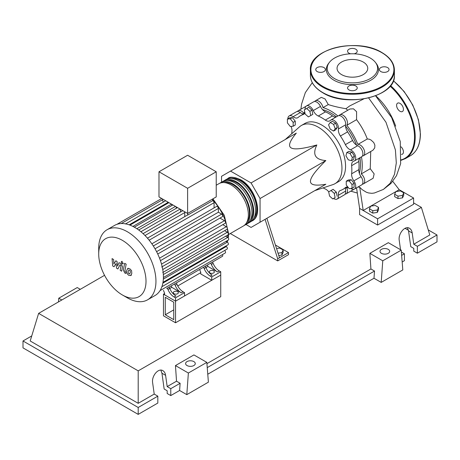 <?xml version="1.0" encoding="UTF-8"?>
<svg xmlns="http://www.w3.org/2000/svg" width="460" height="460" viewBox="0 0 460 460"><rect width="100%" height="100%" fill="white"/><g stroke="black" fill="none" stroke-linecap="round" stroke-linejoin="round"><path stroke-width="0.69" d="M165.272 314.766L165.272 297.304L173.748 302.203L173.748 319.66L165.272 314.766L173.748 309.873M163.472 315.807L163.472 294.187L175.547 301.162L175.547 322.776L163.472 315.807M200.75 272.665L177.744 285.953M164.571 293.555L163.472 294.187M175.547 322.776L220.731 296.694L220.731 275.08L175.547 301.162L164.571 294.82L164.571 293.158L163.444 290.381M359.317 173.293A41.981 24.236 -120 0 0 360.485 164.444A41.981 24.236 -120 0 0 359.961 157.717M356.552 145.124A41.981 24.236 -120 0 0 345.563 126.092M336.363 116.846A41.981 24.236 -120 0 0 322.552 109.612M314.772 190.647L332.902 184.621A33.603 19.401 -120 0 0 335.001 183.678A33.603 19.401 -120 0 0 341.958 168.297A33.603 19.401 -120 0 0 327.29 134.481A33.603 19.401 -120 0 0 301.398 125.476A33.603 19.401 -120 0 0 299.535 126.828L285.252 139.518M301.398 125.476L304.997 123.401A33.603 19.401 60 0 1 330.895 132.405A33.603 19.401 60 0 1 345.558 166.221A33.603 19.401 60 0 1 338.6 181.602L335.001 183.678M245.979 224.497L251.062 227.43L260.061 222.232L260.061 198.536L251.062 182.948L316.836 144.975C312.219 154.566 315.221 159.764 325.835 160.563C315.543 170.666 310.419 177.571 310.46 181.286C310.419 185.052 315.543 186.041 325.835 184.259L316.836 189.457M276.558 248.567L279.818 248.066L283.142 249.987L281.928 252.609L278.041 253.207M281.928 252.609L281.928 255.018L283.142 252.396L283.142 249.987M281.928 255.018L278.777 255.507M263.661 220.156L265.081 219.334L277.702 258.813L288.5 252.58L275.425 245.03M277.702 258.813L277.702 260.895L288.5 254.656L288.5 252.58M277.702 260.895L230.316 233.536M265.081 219.334L266.88 218.299L279.502 257.772M260.061 222.232L325.835 184.259M260.061 198.536L325.835 160.563M251.062 182.948L230.54 171.103L221.542 176.301L221.542 182.166M230.54 171.103L296.315 133.13C289.627 141.151 287.92 146.084 291.197 147.93C294.394 149.822 302.939 148.839 316.836 144.975M352.348 157.481L351.486 160.695L348.272 159.833L345.92 155.762L346.782 152.547L349.997 153.41L352.348 157.481L354.436 156.273L353.573 159.488L351.486 160.695M349.997 153.41L352.084 152.202L348.87 151.34L346.782 152.547M352.084 152.202L354.436 156.273M333.563 124.401L335.225 128.691L333.563 131.054L330.234 129.133L328.572 124.85L330.234 122.481L333.563 124.401L335.65 123.199L337.312 127.483L335.225 128.691M337.312 127.483L335.65 129.846L333.563 131.054M335.65 123.199L332.327 121.279L330.234 122.481M306.665 108.491L309.879 111.337L310.736 115.546L308.384 116.903L305.175 114.051L304.313 109.848L308.752 107.284L311.966 110.135L309.879 111.337M311.966 110.135L312.823 114.339L310.736 115.546M312.823 114.339L310.471 115.696M287.408 119.065L290.289 118.806L293.169 122.389L293.169 126.23L290.289 126.488L287.408 122.906L287.408 119.065L289.495 117.858L292.376 117.599L290.289 118.806M292.376 117.599L295.257 121.187L293.169 122.389M295.257 121.187L295.257 125.022L293.169 126.23M332.758 198.921L329.55 196.075L328.687 191.866L331.039 190.509L334.253 193.361L335.11 197.564L332.758 198.921M334.253 193.361L336.341 192.153L333.126 189.307L331.039 190.509M336.341 192.153L337.197 196.357M352.015 188.347L349.134 188.606L346.253 185.023L346.253 181.183L349.134 180.924L352.015 184.506L352.015 188.347L354.102 187.145L354.102 183.304L352.015 184.506M349.134 180.924L351.221 179.722L348.341 179.975L346.253 181.183M351.221 179.722L354.102 183.304M328.75 191.831A7.636 4.41 -120 0 0 325.318 188.985A42.492 24.535 60 0 1 323.058 187.893M305.129 109.376A6.365 3.674 60 0 1 306.429 105.978A6.365 3.674 60 0 1 313.266 110.567A7.636 4.41 -120 0 0 318.28 116.012A42.492 24.535 60 0 1 325.318 120.077A7.636 4.41 -120 0 0 329.768 120.859A7.636 4.41 -120 0 0 330.332 120.422A6.365 3.674 60 0 1 330.803 120.054A6.365 3.674 60 0 1 336.041 122.124A6.365 3.674 60 0 1 338.428 128.967A7.636 4.41 -120 0 0 340.411 136.01A42.492 24.535 60 0 1 345.385 144.624A7.636 4.41 -120 0 0 350.497 149.868A6.365 3.674 60 0 1 355.229 155.359A6.365 3.674 60 0 1 354.407 160.925A6.365 3.674 60 0 1 353.849 161.149A7.636 4.41 -120 0 0 353.182 161.42A7.636 4.41 -120 0 0 351.641 165.669L358.84 161.512A7.636 4.41 60 0 1 359.645 157.901M351.641 165.669A42.492 24.535 60 0 1 351.641 173.788A7.636 4.41 -120 0 0 353.849 180.861A6.365 3.674 60 0 1 354.407 189.071A6.365 3.674 60 0 1 350.756 188.462M358.84 161.512A42.492 24.535 60 0 1 358.84 169.636L351.641 173.788M353.849 180.861L361.048 176.703A7.636 4.41 60 0 1 358.84 169.636M340.411 136.01L347.61 131.853A7.636 4.41 60 0 1 345.627 124.809L338.428 128.967M347.61 131.853A42.492 24.535 60 0 1 352.59 140.472L345.385 144.624M350.497 149.868L357.696 145.711A7.636 4.41 60 0 1 352.59 140.472M318.28 116.012L325.484 111.855A7.636 4.41 60 0 1 320.465 106.409L313.266 110.567M325.484 111.855A42.492 24.535 60 0 1 332.517 115.92L325.318 120.077M336.047 117.024A7.636 4.41 60 0 1 332.517 115.92M303.686 113.896A7.636 4.41 60 0 1 300.305 112.573L293.101 116.731A7.636 4.41 -120 0 0 297.792 117.697A7.636 4.41 -120 0 0 298.212 117.392A42.492 24.535 60 0 1 300.553 115.701A42.492 24.535 60 0 1 303.186 114.517A7.636 4.41 -120 0 0 303.663 114.304A7.636 4.41 -120 0 0 304.911 112.769M291.778 133.716A42.492 24.535 60 0 1 291.962 131.209A7.636 4.41 -120 0 0 291.048 126.419M347.846 187.007A7.636 4.41 -120 0 0 345.811 187.306A7.636 4.41 -120 0 0 345.385 187.611A42.492 24.535 60 0 1 343.045 189.302A42.492 24.535 60 0 1 340.411 190.486A7.636 4.41 -120 0 0 339.94 190.693A7.636 4.41 -120 0 0 338.428 195.236A6.365 3.674 60 0 1 337.168 199.025A6.365 3.674 60 0 1 333.58 198.45M338.428 195.236L345.627 191.078A7.636 4.41 60 0 1 346.179 187.49M287.88 118.795A6.365 3.674 60 0 1 289.196 115.931L296.395 111.774A6.365 3.674 60 0 1 300.305 112.573M306.429 105.978L313.634 101.821A6.365 3.674 60 0 1 320.465 106.409M330.803 120.054L338.008 115.897A6.365 3.674 60 0 1 343.24 117.967A6.365 3.674 60 0 1 345.627 124.809M357.696 145.711A6.365 3.674 60 0 1 362.428 151.202A6.365 3.674 60 0 1 361.606 156.768L354.407 160.925M361.048 176.703A6.365 3.674 60 0 1 361.606 184.914L354.407 189.071M345.627 191.078A6.365 3.674 60 0 1 344.367 194.867L337.168 199.025M289.196 115.931A6.365 3.674 60 0 1 293.101 116.731M226.993 179.095A24.437 14.11 60 0 1 227.861 178.52A24.437 14.11 60 0 1 240.08 179.728A24.437 14.11 60 0 1 256.048 201.261A24.437 14.11 60 0 1 252.298 220.846A24.437 14.11 60 0 1 251.367 221.306M228.568 234.542L243.3 226.044A24.437 14.11 -120 0 0 247.043 206.459A24.437 14.11 -120 0 0 231.081 184.926A24.437 14.11 -120 0 0 218.862 183.712L216.229 185.23M231.121 178.428A23.42 13.524 60 0 1 240.08 180.561A23.42 13.524 60 0 1 254.616 198.915A23.42 13.524 60 0 1 254.006 218.069M219.794 183.252A24.437 14.11 60 0 1 220.662 182.677A24.437 14.11 60 0 1 232.881 183.885A24.437 14.11 60 0 1 248.843 205.419A24.437 14.11 60 0 1 245.099 225.003A24.437 14.11 60 0 1 244.168 225.463M245.099 225.003L246.899 223.962A24.437 14.11 -120 0 0 250.642 204.378A24.437 14.11 -120 0 0 234.68 182.844A24.437 14.11 -120 0 0 222.462 181.637L220.662 182.677M223.393 181.171A24.437 14.11 60 0 1 224.261 180.596A24.437 14.11 60 0 1 236.48 181.809A24.437 14.11 60 0 1 252.442 203.343A24.437 14.11 60 0 1 248.699 222.922A24.437 14.11 60 0 1 247.767 223.387M248.699 222.922L250.499 221.887A24.437 14.11 -120 0 0 254.242 202.302A24.437 14.11 -120 0 0 238.28 180.768A24.437 14.11 -120 0 0 226.061 179.555L224.261 180.596M227.522 180.504A23.42 13.524 60 0 1 236.48 182.637A23.42 13.524 60 0 1 251.016 200.991A23.42 13.524 60 0 1 250.407 220.144M223.922 182.585A23.42 13.524 60 0 1 232.881 184.719A23.42 13.524 60 0 1 247.417 203.073A23.42 13.524 60 0 1 246.807 222.226M174.018 293.733A2.547 1.472 180 0 1 173.276 292.692A2.547 1.472 180 0 1 174.846 291.335A2.547 1.472 180 0 1 177.617 291.651A2.547 1.472 180 0 1 178.365 292.692A2.547 1.472 180 0 1 176.795 294.049A2.547 1.472 180 0 1 174.018 293.733M210.019 272.947A2.547 1.472 180 0 1 209.277 271.906A2.547 1.472 180 0 1 210.847 270.549A2.547 1.472 180 0 1 213.618 270.871A2.547 1.472 180 0 1 214.366 271.906A2.547 1.472 180 0 1 212.796 273.263A2.547 1.472 180 0 1 210.019 272.947M127.328 297.827L122.36 294.958A33.448 19.314 -120 0 0 146.01 281.301A33.448 19.314 -120 0 0 122.36 240.333A33.448 19.314 -120 0 0 98.71 253.989A33.448 19.314 -120 0 0 122.36 294.958L127.328 297.827A40.474 23.368 -120 0 0 147.568 299.828A40.474 23.368 -120 0 0 153.772 267.398A40.474 23.368 -120 0 0 127.328 231.731A40.474 23.368 -120 0 0 107.088 229.724A40.474 23.368 -120 0 0 98.71 248.256L98.71 253.989M147.568 299.828L155.02 295.527A40.474 23.368 -120 0 0 157.153 293.998A40.474 23.368 -120 0 0 160.08 290.536A40.474 23.368 -120 0 0 161.972 286.476A40.474 23.368 -120 0 0 163.053 281.951A40.474 23.368 -120 0 0 163.398 277A40.474 23.368 -120 0 0 163.053 271.647A40.474 23.368 -120 0 0 161.972 265.874A40.474 23.368 -120 0 0 160.08 259.624A40.474 23.368 -120 0 0 157.153 252.787A40.474 23.368 -120 0 0 152.628 244.944A40.474 23.368 -120 0 0 148.166 238.993A40.474 23.368 -120 0 0 143.704 234.226A40.474 23.368 -120 0 0 139.242 230.408A40.474 23.368 -120 0 0 134.78 227.43A40.474 23.368 -120 0 0 130.318 225.256A40.474 23.368 -120 0 0 125.856 223.922A40.474 23.368 -120 0 0 121.394 223.537A40.474 23.368 -120 0 0 116.932 224.336A40.474 23.368 -120 0 0 114.54 225.423L107.088 229.724M187.611 188.301L158.987 171.775L158.987 196.926L187.611 213.452L216.229 196.926L216.229 171.775L187.611 188.301L187.611 215.136A1.529 0.88 -120 0 0 187.214 215.199L147.453 238.159M158.987 171.775L187.611 155.256L216.229 171.775M163.294 202.118A1.529 0.88 -120 0 0 162.593 200.692L162.593 199.007M167.595 203.4L167.595 202.647A1.529 0.88 -120 0 0 167.377 201.767M171.885 205.488L171.885 204.372M176.18 208.357L176.18 206.85M180.475 212.031L180.475 209.329M184.765 216.614L184.765 212.56A1.529 0.88 -120 0 0 184.546 211.68M214.078 207.897L214.078 202.705A1.529 0.88 -120 0 0 212.629 200.692L187.611 215.136M212.629 200.692L212.629 199.007M167.952 289.472A10.183 5.877 -120 0 0 174.098 296.999L175.898 295.958A10.183 5.877 60 0 1 169.757 288.431L167.952 289.472L167.4 288.098M173.868 284.366A1.529 0.88 -120 0 0 173.874 284.361L169.199 287.057L169.757 288.431M176.956 284.274L175.156 285.315A10.183 5.877 -120 0 0 181.297 292.842L183.097 291.801A10.183 5.877 60 0 1 176.956 284.274L176.398 282.9L202.848 267.634A1.529 0.88 -120 0 0 202.854 267.628M183.097 291.801L184.552 292.64L175.547 297.839L174.098 296.999M181.297 292.842L171.77 287.339L171.189 285.907M169.78 288.489L171.77 287.339M204.136 268.582A10.183 5.877 -120 0 0 210.277 276.109L212.077 275.068A10.183 5.877 60 0 1 205.936 267.548L204.136 268.582L203.579 267.208M210.047 263.476A1.529 0.88 -120 0 0 210.053 263.471L205.378 266.173L205.936 267.548M175.156 285.315L174.599 283.941M166.664 288.518A1.529 0.88 -120 0 0 166.675 288.518L222.416 256.335A1.529 0.88 -120 0 0 222.439 254.61M213.135 263.39L211.335 264.425A10.183 5.877 -120 0 0 217.476 271.952L219.276 270.911A10.183 5.877 60 0 1 213.135 263.39L212.577 262.016L218.057 258.853A1.529 0.88 60 0 0 218.063 258.848M219.276 270.911L220.731 271.751L211.732 276.949L210.277 276.109M217.476 271.952L207.949 266.449L207.368 265.017M205.959 267.599L207.949 266.449M211.335 264.425L210.778 263.051M220.731 271.751L220.731 275.08L211.732 280.272L200.75 273.936L200.75 272.274L199.623 269.491M224.601 230.684L227.32 232.254A1.529 0.88 60 0 1 228.321 233.599A1.529 0.88 60 0 1 228.085 234.824L162.748 272.544M155.02 248.791L218.373 212.215L221.651 214.107A1.529 0.88 60 0 1 222.646 215.452A1.529 0.88 60 0 1 222.416 216.677L157.745 254.012M222.778 224.67L226.285 226.699A1.529 0.88 60 0 1 227.286 228.045A1.529 0.88 60 0 1 227.05 229.27L161.713 266.99M219.966 218.092L224.463 220.691A1.529 0.88 60 0 1 225.463 222.036A1.529 0.88 60 0 1 225.227 223.255L160.442 260.659M225.636 236.239L227.66 237.406A1.529 0.88 -120 0 1 228.66 238.751A1.529 0.88 -120 0 1 228.424 239.976L163.398 277.518M162.995 282.319L228.085 244.737A1.529 0.88 -120 0 0 228.321 243.512A1.529 0.88 -120 0 0 227.32 242.167L225.975 241.391M161.891 286.718L227.05 249.096A1.529 0.88 -120 0 0 227.286 247.871A1.529 0.88 -120 0 0 226.285 246.525L225.636 246.152M159.999 290.657L225.227 253A1.529 0.88 -120 0 0 225.486 251.861A1.529 0.88 -120 0 0 224.595 250.516M218.373 212.215L218.373 208.426A1.529 0.88 -120 0 0 217.706 206.891A1.529 0.88 -120 0 0 216.528 206.482L151.857 243.817M211.732 280.272L211.732 276.949M184.552 292.64L184.552 295.964L175.547 301.162L175.547 297.839M128.811 270.083L128.173 271.411L128.237 273.159L129.651 273.976L130.284 272.63L130.22 270.9L129.565 270.21L128.737 270.118M127.805 268.479L126.661 270.537L126.891 273.401L128.622 275.264L130.651 275.575L131.801 273.505L131.571 270.652L129.829 268.784L127.644 268.559L128.248 268.209M130.651 275.575L131.422 275.143M124.648 263.304L123.372 270.147L124.804 272.981L125.666 273.481L125.919 272.142L124.907 270.923L126.161 264.178L124.648 263.304M122.101 263.81L122.751 263.873L123.021 263.275L122.101 261.683L121.451 261.619L121.181 262.217L122.101 263.81M114.028 266.76L116.041 263.517L116.57 268.226L117.892 268.991L120.071 264.713L120.98 265.868L120.163 270.302L121.676 271.181L122.509 266.633L121.066 263.804L119.059 262.648L117.541 266.11L117.024 261.476L115.84 260.791L113.879 263.994L113.626 259.515L112.062 258.612L112.7 265.995L114.028 266.76M375.699 95.755A44.482 25.685 60 0 1 395.686 126.189M394.657 194.235L395.876 191.607L400.418 190.906L403.742 192.826L402.523 195.448L397.98 196.155L394.657 194.235L394.657 196.644L397.98 198.565L397.98 196.155M402.523 195.448L402.523 197.863L403.742 195.236L403.742 192.826M402.523 197.863L397.98 198.565M369.455 208.782L370.674 206.16L375.216 205.459L378.546 207.374L377.327 210.001L372.784 210.703L369.455 208.782L369.455 211.192L372.784 213.112L372.784 210.703M377.327 210.001L377.327 212.411L378.546 209.789L378.546 207.374M377.327 212.411L372.784 213.112M355.505 188.433L346.167 193.827A6.365 3.674 60 0 1 345.138 194.12M348.318 187.588A44.482 25.685 60 0 1 346.823 187.812A6.365 3.674 60 0 1 346.167 193.827M370.714 151.512L370.248 168.734L374.147 173.892L373.129 178.261L363.406 183.873A6.365 3.674 60 0 1 362.376 184.172M370.248 168.734L361.272 173.914A6.365 3.674 60 0 1 364.556 179.452A6.365 3.674 60 0 1 363.406 183.873M361.456 156.854A44.482 25.685 60 0 1 361.272 173.914M297.424 111.481A6.365 3.674 60 0 1 298.195 110.733A6.365 3.674 60 0 1 303.732 113.177A44.482 25.685 60 0 1 304.738 111.924M314.663 101.528A6.365 3.674 60 0 1 315.433 100.78A6.365 3.674 60 0 1 319.838 101.999A6.365 3.674 60 0 1 322.989 107.611L328.273 104.558C333.161 106.174 339.049 107.559 345.943 108.715L347.783 110.251M322.989 107.611A44.482 25.685 60 0 1 337.853 115.983M339.037 115.598A6.365 3.674 60 0 1 339.808 114.856A6.365 3.674 60 0 1 345.776 117.898A6.365 3.674 60 0 1 346.823 125.298L356.563 119.675C361.077 125.574 364.659 132.008 367.31 138.977L357.868 144.434A6.365 3.674 60 0 1 363.756 149.04A6.365 3.674 60 0 1 363.406 155.733A6.365 3.674 60 0 1 362.376 156.026M346.823 125.298A44.482 25.685 60 0 1 357.868 144.434M367.31 138.977L369.064 139.156L370.938 139.966L373.744 142.531L374.883 145.182L374.728 147.896L372.922 150.236L363.406 155.733M339.808 114.856L349.951 108.997L353.464 108.813L356.592 111.688L356.563 119.675M315.433 100.78L321.35 97.365L325.076 98.952L328.273 104.558M298.195 110.733L305.946 106.363M363.682 98.957L349.686 105.938L345.943 108.715M370.662 206.178L363.199 210.49L359.599 208.409L356.54 187.841M395.91 191.601L399.199 189.704L392.771 181.349M357.943 187.03L359.737 187.249L362.129 189.606L366.246 192.177L368.5 192.941L371.858 193.321L374.434 192.987M399.199 189.704L413.597 198.018L377.603 218.805L363.199 210.49L359.737 187.249M395.864 191.63L370.714 206.155M413.597 198.018L413.597 204.257L377.603 225.038L359.599 214.647L359.599 208.409M377.603 225.038L377.603 218.805M401.505 154.382A4.836 2.794 -120 0 0 402.431 154.152A4.836 2.794 -120 0 0 403.437 151.938A4.836 2.794 -120 0 0 401.091 146.838M396.595 105.369A4.836 2.794 -120 0 0 398.705 110.233A4.836 2.794 -120 0 0 402.431 111.533A4.836 2.794 -120 0 0 403.437 109.319A4.836 2.794 -120 0 0 401.327 104.449A4.836 2.794 -120 0 0 397.595 103.155A4.836 2.794 -120 0 0 396.595 105.369M354.125 53.808A4.836 2.794 0 0 0 357.236 51.198A4.836 2.794 0 0 0 355.822 49.226A4.836 2.794 0 0 0 350.549 48.622A4.836 2.794 0 0 0 347.565 51.198A4.836 2.794 0 0 0 348.979 53.176A4.836 2.794 0 0 0 350.675 53.808M380.799 71.547A4.836 2.794 0 0 0 386.072 72.151A4.836 2.794 0 0 0 389.056 69.569A4.836 2.794 0 0 0 387.642 67.597A4.836 2.794 0 0 0 382.369 66.987A4.836 2.794 0 0 0 379.385 69.569A4.836 2.794 0 0 0 380.799 71.547M348.979 89.913A4.836 2.794 0 0 0 354.252 90.522A4.836 2.794 0 0 0 357.236 87.94A4.836 2.794 0 0 0 355.822 85.968A4.836 2.794 0 0 0 350.549 85.359A4.836 2.794 0 0 0 347.565 87.94A4.836 2.794 0 0 0 348.979 89.913M317.159 71.547A4.836 2.794 0 0 0 322.431 72.151A4.836 2.794 0 0 0 325.416 69.569A4.836 2.794 0 0 0 324.001 67.597A4.836 2.794 0 0 0 318.728 66.987A4.836 2.794 0 0 0 315.744 69.569A4.836 2.794 0 0 0 317.159 71.547M375.406 62.382L376.211 63.422A26.082 15.059 180 0 1 367.189 81.972A26.082 15.059 180 0 1 333.954 80.218A26.082 15.059 180 0 1 328.589 63.422L329.394 62.382A25.202 14.547 180 0 1 370.219 58.035A25.202 14.547 180 0 1 375.406 62.382A25.202 14.547 180 0 1 366.689 80.304A25.202 14.547 180 0 1 334.581 78.614A25.202 14.547 180 0 1 329.394 62.382M341.544 74.589A15.352 8.861 0 0 0 358.277 76.509A15.352 8.861 0 0 0 367.747 68.321A15.352 8.861 0 0 0 363.256 62.054A15.352 8.861 0 0 0 346.524 60.133A15.352 8.861 0 0 0 337.048 68.321A15.352 8.861 0 0 0 341.544 74.589M381.421 253.305A4.836 2.794 180 0 1 380 251.332A4.836 2.794 180 0 1 382.984 248.751A4.836 2.794 180 0 1 388.257 249.36A4.836 2.794 180 0 1 389.672 251.332A4.836 2.794 180 0 1 386.687 253.914A4.836 2.794 180 0 1 381.421 253.305M187.019 365.545A4.836 2.794 180 0 1 185.598 363.567A4.836 2.794 180 0 1 188.588 360.991A4.836 2.794 180 0 1 193.855 361.594A4.836 2.794 180 0 1 195.276 363.567A4.836 2.794 180 0 1 192.291 366.148A4.836 2.794 180 0 1 187.019 365.545M157.82 396.158L138.201 407.485L138.201 414.385L157.82 403.058L157.82 396.158L154.221 394.082L152.639 382.818C151.409 375.998 158.43 367.684 162.892 370.674C164.358 371.565 165.255 373.117 165.6 375.331L167.181 386.596L170.781 388.677L170.781 395.577L167.181 393.495L167.181 390.753L164.157 389.01L161.943 373.221L160.845 370.116M138.201 414.385L23 347.875L23 340.975L31.74 335.926M400.545 249.74L399.24 240.442C398.009 233.623 405.03 225.308 409.492 228.298C410.952 229.189 411.855 230.742 412.2 232.961L413.781 244.225L417.381 246.301L417.381 253.201L413.781 251.125L413.781 248.383L410.757 246.635L408.543 230.851L407.439 227.74M401.379 252.028L404.421 253.782L404.421 260.688L402.172 261.981M381.202 282.405L382.766 260.797L401.229 250.136L402.799 269.934L381.202 282.405L373.997 278.248L207.77 374.221M186.8 394.64L188.37 373.031L206.833 362.376L208.397 382.168L186.8 394.64L179.601 390.482L170.781 395.577M179.601 390.482L180.124 383.284L170.781 388.677M180.124 383.284L176.525 381.202L167.181 386.596M138.201 407.485L23 340.975M154.221 394.082L138.201 403.328L30.199 340.975L38.629 313.375L104.541 275.321M404.421 253.782L401.649 255.386M428.26 229.925L437 234.974L437 241.874L417.381 253.201M437 234.974L417.381 246.301M413.597 202.889L421.371 207.374L429.801 234.974L413.781 244.225M408.451 230.293L405.03 228.321M188.37 373.031L175.461 365.579L193.924 354.924L206.833 362.376M176.525 381.202L175.461 365.579M382.766 260.797L369.863 253.345L388.326 242.684L401.229 250.136M373.997 278.248L374.52 271.043L370.921 268.968L369.863 253.345M80.293 289.317L77.234 287.552L58.771 298.212L58.5 301.898M61.83 299.978L58.771 298.212M374.52 271.043L207.247 367.62M370.921 268.968L206.931 363.647M138.201 403.328L138.201 370.858L38.629 313.375M421.371 207.374L138.201 370.858M304.083 113.999L303.186 114.517M345.385 187.611L346.282 187.093M226.861 241.897A34.109 19.694 -120 0 0 227.177 240.695M227.706 237.435A34.109 19.694 -120 0 0 227.838 234.968M227.78 232.639A34.109 19.694 -120 0 0 227.355 228.758M227.183 227.769A34.109 19.694 -120 0 0 212.629 199.939M145.009 235.514L184.765 212.56M140.904 231.731L180.09 209.11M136.862 228.718L175.461 206.436M132.923 226.423L171.505 204.154M129.174 224.831L167.595 202.647M162.736 269.543L227.32 232.254M156.59 251.672L221.651 214.107M161.512 264.097L226.285 226.699M159.534 258.175L224.463 220.691M163.323 274.551L227.66 237.406M163.34 279.111L227.32 242.167M162.846 283.153L226.285 246.525M153.312 245.991L218.373 208.426M149.149 240.189L214.078 202.705M368.644 97.957L385.974 122.239L395.399 149.908L396.301 162.92L394.513 174.294L390.126 183.316L383.393 189.416L374.382 192.999M393.421 80.661L404.11 91.482L412.787 105.047L418.445 119.761L420.411 133.9C420.291 144.411 416.99 151.668 410.504 155.664A47.093 27.192 -120 0 0 420.262 134.107A47.093 27.192 -120 0 0 393.352 80.839M390.557 85.64A47.093 27.192 60 0 1 415.219 137.017A47.093 27.192 60 0 1 405.467 158.573L410.504 155.664M401.189 159.879A46.586 26.893 -120 0 0 414.5 137.017A46.586 26.893 -120 0 0 390.103 86.198M322.702 92.535A42.004 24.248 0 0 0 368.471 97.796A42.004 24.248 0 0 0 394.404 75.388C396.186 96.519 346.851 108.163 322.805 92.77C314.732 87.992 310.598 82.196 310.397 75.388A42.004 24.248 0 0 0 322.702 92.535M394.404 69.983A42.004 24.248 180 0 1 368.471 92.391A42.004 24.248 180 0 1 322.702 87.135A42.004 24.248 180 0 1 310.397 69.983C308.614 48.852 357.955 37.214 381.995 52.607C390.068 57.385 394.203 63.175 394.404 69.983L394.404 75.388M323.058 86.509A41.492 23.954 0 0 0 381.742 86.509A41.492 23.954 0 0 0 381.742 52.63A41.492 23.954 0 0 0 323.058 52.63A41.492 23.954 0 0 0 323.058 86.509M161.943 373.221L165.6 375.331M408.543 230.851L412.2 232.961M304.623 113.35L300.553 115.701M347.116 186.95L343.045 189.302M252.298 220.846C263.804 215.153 255.225 187.346 240.591 179.676C234.059 176.876 229.816 176.49 227.861 178.52M212.922 198.835L224.273 215.286L228.585 233.559L228.258 237.964M227.763 240.356L227.223 242.109M143.066 233.628L182.81 210.68M138.696 230L177.48 207.604M134.332 227.171L172.851 204.93M168.895 202.647L129.967 225.118M165.749 200.704L125.43 223.98M161.69 198.484L116.886 224.353M162.593 199.674L121.25 223.543M123.36 263.522L122.751 263.873M122.061 261.268L121.451 261.619M312.288 82.662L305.325 92.615L301.565 104.167L300.903 109.169M350.802 191.153L357.242 193.033M375.561 95.812L391.673 117.616L400.269 141.507L400.637 163.651L396.508 175.657L390.931 183.459L383.393 189.416M401.143 160.298L405.467 158.573M310.397 75.388L310.397 69.983"/></g></svg>
